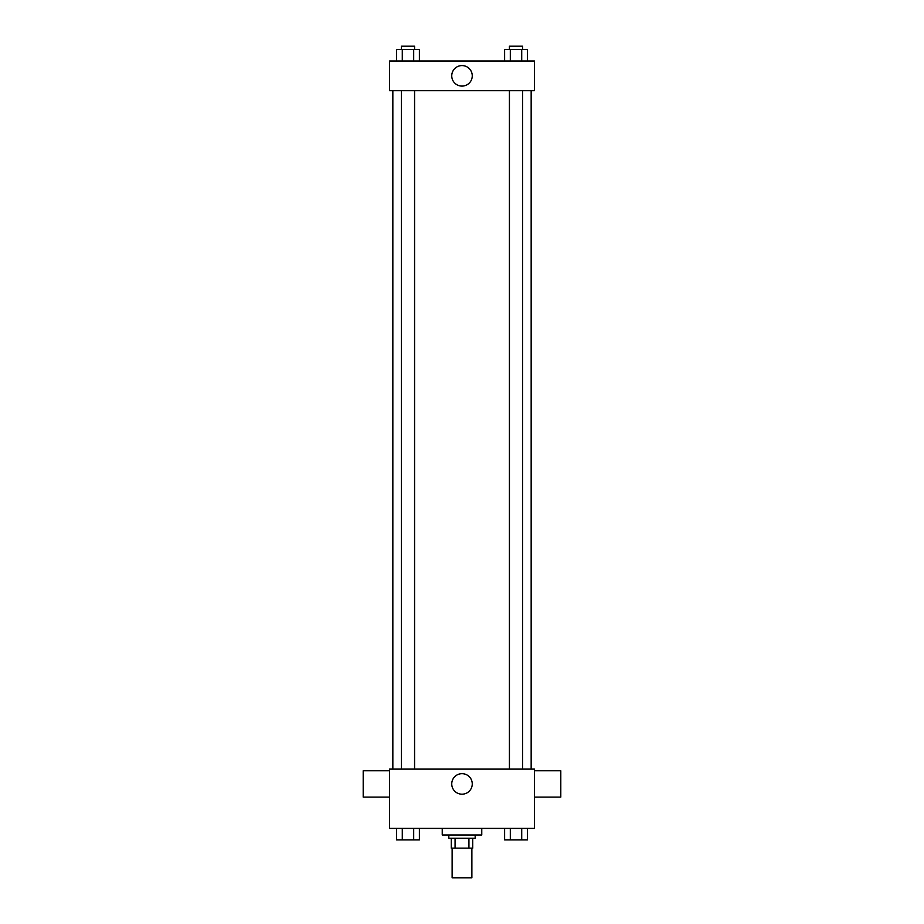 <?xml version="1.0" encoding="UTF-8"?>
<svg xmlns="http://www.w3.org/2000/svg" width="924" height="924" viewBox="0 0 924 924"><rect width="100%" height="100%" fill="white"/><g stroke="black" fill="none" stroke-linecap="round" stroke-linejoin="round"><path stroke-width="1.39" d="M452.125 848.163L452.125 877.8L471.875 877.8L471.875 848.163M468.93 838.276L468.93 848.163L451.293 848.163L451.293 838.276M468.93 848.163L472.707 848.163L472.707 838.276L472.707 848.163M475.179 834.984L475.179 838.276L448.821 838.276L448.821 834.984M455.07 838.276L455.07 848.163M442.238 828.401L442.238 834.984L481.762 834.984L481.762 828.401M534.453 828.401L389.547 828.401L389.547 769.115L534.453 769.115L534.453 828.401M472.256 783.933A10.256 10.256 0 0 1 456.872 792.815A10.256 10.256 0 0 1 456.872 775.051A10.256 10.256 0 0 1 472.256 783.933M534.453 797.112L560.799 797.112L560.799 770.766L534.453 770.766M389.547 770.766L363.201 770.766L363.201 797.112L389.547 797.112M531.161 90.668L531.161 769.115M509.424 769.115L509.424 90.668M414.576 90.668L414.576 769.115M534.453 90.668L389.547 90.668L389.547 61.019L534.453 61.019L534.453 90.668M472.256 75.837A10.256 10.256 0 0 1 456.872 84.719A10.256 10.256 0 0 1 456.872 66.955A10.256 10.256 0 0 1 472.256 75.837M527.419 61.019L527.419 49.492L504.608 49.492L504.608 61.019M521.713 49.492L521.713 61.019M510.314 49.492L510.314 61.019M509.424 49.492L509.424 46.2L522.603 46.2L522.603 49.492M419.392 61.019L419.392 49.492L396.581 49.492L396.581 61.019M413.686 49.492L413.686 61.019M402.287 49.492L402.287 61.019M401.397 49.492L401.397 46.2L414.576 46.2L414.576 49.492M527.419 828.401L527.419 839.928L504.608 839.928L504.608 828.401M521.713 828.401L521.713 839.928M510.314 828.401L510.314 839.928M522.603 839.928L509.424 839.928M419.392 828.401L419.392 839.928L396.581 839.928L396.581 828.401M413.686 828.401L413.686 839.928M402.287 828.401L402.287 839.928M414.576 839.928L401.397 839.928M392.839 90.668L392.839 769.115M522.603 769.115L522.603 90.668M401.397 90.668L401.397 769.115"/></g></svg>
